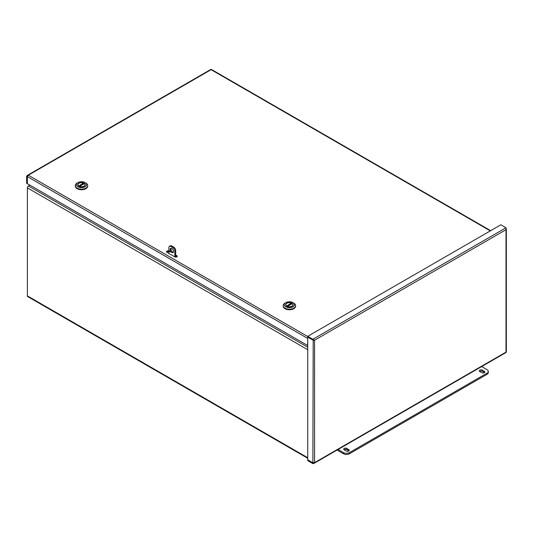 <?xml version="1.0" encoding="UTF-8"?>
<svg xmlns="http://www.w3.org/2000/svg" width="533" height="533" viewBox="0 0 533 533"><rect width="100%" height="100%" fill="white"/><g stroke="black" fill="none" stroke-linecap="round" stroke-linejoin="round"><path stroke-width="0.8" d="M307.734 458.267L27.703 296.588A1.539 0.886 -60 0 1 27.383 295.888L27.383 187.869A1.539 0.886 -60 0 1 28.476 185.984L29.908 185.151M27.41 176.35L27.363 183.539M27.243 183.612L26.65 183.272L26.65 176.183L27.316 175.397L28.329 175.21L307.734 336.523M307.734 338.335L307.621 345.491L27.363 183.685L27.363 176.596L28.329 175.21L211.115 69.676L211.821 69.863M27.39 176.436L26.65 176.183M211.115 69.676L490.327 230.882M307.734 337.709L307.621 338.402L27.363 176.596M175.697 255.074L176.843 255.733A1.412 0.813 0 0 1 177.256 256.313A1.412 0.813 0 0 1 176.383 257.066A1.412 0.813 0 0 1 174.844 256.886L166.869 252.282A1.412 0.813 0 0 1 166.456 251.703A1.412 0.813 0 0 1 167.329 250.956A1.412 0.813 0 0 1 168.861 251.13L168.881 251.143M166.589 252.049A1.412 0.813 180 0 1 168.861 251.809L168.861 251.13M176.843 255.733L176.843 256.42A1.412 0.813 180 0 1 177.123 256.653M176.843 256.42L175.697 255.753M313.111 462.877L312.878 463.623L313.757 463.503L314.557 462.651L312.878 462.797L307.734 459.826L307.734 337.129L313.137 340.234L314.557 340.241L314.557 462.651L506.004 352.12L506.004 228.597M313.024 462.851L307.734 459.972L307.734 460.652L312.878 463.623M313.137 340.234L313.964 339.901L312.878 339.954L307.734 336.983L307.734 336.303L500.86 224.799L506.004 227.771L506.004 229.71L506.177 228.784M307.734 336.303L314.25 340.067M506.197 351.42L506.004 352.12M313.204 339.907L312.878 462.797M312.878 339.954L312.878 339.274L506.004 227.771M348.709 449.579A1.766 1.019 180 0 1 349.222 450.298A1.766 1.019 180 0 1 348.136 451.238A1.766 1.019 180 0 1 346.217 451.018L344.218 449.865A1.766 1.019 180 0 1 343.705 449.146A1.766 1.019 180 0 1 344.791 448.206A1.766 1.019 180 0 1 346.71 448.426L348.709 449.579L348.709 450.731L346.71 449.579A1.766 1.019 0 0 0 344.012 449.725M484.317 371.288A1.766 1.019 180 0 1 484.83 372.007A1.766 1.019 180 0 1 483.744 372.947A1.766 1.019 180 0 1 481.825 372.727L479.827 371.574A1.766 1.019 180 0 1 479.314 370.855A1.766 1.019 180 0 1 480.4 369.915A1.766 1.019 180 0 1 482.318 370.135L484.317 371.288L484.317 372.434L482.318 371.288A1.766 1.019 0 0 0 479.62 371.428M349.455 453.75L349.455 452.604A4.231 2.445 180 0 1 343.472 452.604L343.472 453.75A4.231 2.445 0 0 0 349.455 453.75L487.055 374.306A4.231 2.445 0 0 0 488.295 372.58L488.295 371.428A4.231 2.445 180 0 1 487.055 373.153L487.055 374.306M349.455 452.604L487.055 373.153M343.472 453.75L337.069 450.059M481.652 366.584L487.055 369.702A4.231 2.445 180 0 1 488.295 371.428M338.069 449.479L343.472 452.604M170.38 251.916A0.706 0.406 60 0 1 169.527 251.016A0.706 0.406 60 0 1 170.38 251.916M171.126 248.225A2.465 1.426 -120 0 0 171.473 250.71A2.465 1.426 -120 0 0 173.452 252.249M173.618 251.483A2.465 1.426 60 0 1 173.112 252.615A2.465 1.426 60 0 1 170.64 251.19A2.465 1.426 60 0 1 170.64 248.338A2.465 1.426 60 0 1 172.545 248.998A2.465 1.426 60 0 1 173.618 251.483M168.881 253.441L168.881 247.598A2.818 1.626 60 0 1 169.467 246.306A2.818 1.626 60 0 1 170.88 246.446L172.872 247.598A2.818 1.626 60 0 1 174.864 251.05L174.864 256.899M170.88 246.446L171.706 245.966A2.818 1.626 -120 0 0 170.3 245.826L169.467 246.306M171.706 245.966L173.705 247.119L172.872 247.598M174.864 251.05L175.697 250.577A2.818 1.626 -120 0 0 173.705 247.119M175.697 250.577L175.697 256.813L176.196 257.099M75.273 185.604L75.273 186.15A6.216 3.591 0 0 0 81.489 189.741A6.216 3.591 0 0 0 87.712 186.15L87.712 185.604A6.216 3.591 180 0 1 81.489 189.195A6.216 3.591 180 0 1 75.273 185.604A6.216 3.591 180 0 1 77.092 183.066L77.878 182.612A5.11 2.951 180 0 1 85.1 182.612A5.11 2.951 180 0 1 85.1 186.783A5.11 2.951 180 0 1 77.878 186.783A5.11 2.951 180 0 1 77.878 182.612L77.092 183.066M85.1 182.612L85.886 183.066A6.216 3.591 180 0 1 87.712 185.604M78.871 183.185A3.711 2.139 0 0 0 78.871 186.21A3.711 2.139 0 0 0 84.114 186.21A3.711 2.139 0 0 0 84.114 183.185A3.711 2.139 0 0 0 78.871 183.185M78.178 184.032A3.578 2.065 0 0 0 77.918 184.804A3.578 2.065 0 0 0 78.917 186.237M84.067 186.237A3.578 2.065 0 0 0 85.067 184.804A3.578 2.065 0 0 0 84.8 184.032M79.457 186.39L84.354 183.565A3.578 2.065 0 0 0 83.541 183.119M84.321 183.645L79.564 186.39A3.511 2.025 0 0 0 83.155 186.483A3.511 2.025 0 0 0 85 184.698A3.511 2.025 0 0 0 84.421 183.585L84.321 183.645M78.664 186.07L83.421 183.006A3.511 2.025 0 0 0 79.823 182.919A3.511 2.025 0 0 0 77.985 184.698A3.511 2.025 0 0 0 78.558 185.81M83.421 183.006L83.568 184.018M283.176 305.636L283.176 306.182A6.216 3.591 0 0 0 289.392 309.766A6.216 3.591 0 0 0 295.608 306.182L295.608 305.636A6.216 3.591 180 0 1 289.392 309.227A6.216 3.591 180 0 1 283.176 305.636A6.216 3.591 180 0 1 284.995 303.097L285.781 302.644A5.11 2.951 180 0 1 293.003 302.644A5.11 2.951 180 0 1 293.003 306.815A5.11 2.951 180 0 1 285.781 306.815A5.11 2.951 180 0 1 285.781 302.644L284.995 303.097M293.003 302.644L293.79 303.097A6.216 3.591 180 0 1 295.608 305.636M286.767 303.217A3.711 2.139 0 0 0 286.767 306.242A3.711 2.139 0 0 0 292.011 306.242A3.711 2.139 0 0 0 292.011 303.217A3.711 2.139 0 0 0 286.767 303.217M286.081 304.057A3.578 2.065 0 0 0 285.815 304.836A3.578 2.065 0 0 0 286.814 306.268M291.964 306.268A3.578 2.065 0 0 0 292.963 304.836A3.578 2.065 0 0 0 292.704 304.057M287.36 306.422L292.251 303.597A3.578 2.065 0 0 0 291.438 303.144M292.217 303.677L287.467 306.422A3.511 2.025 0 0 0 291.058 306.508A3.511 2.025 0 0 0 292.897 304.729A3.511 2.025 0 0 0 292.324 303.617L292.217 303.677M286.561 306.102L291.318 303.037A3.511 2.025 0 0 0 287.727 302.944A3.511 2.025 0 0 0 285.881 304.729A3.511 2.025 0 0 0 286.461 305.842M291.318 303.037L291.464 304.05M28.476 185.984L307.734 347.21M307.734 349.728L27.383 187.869M27.383 295.888L307.734 457.74M506.004 229.71L314.557 340.241M346.71 448.426L346.71 449.579M482.318 370.135L482.318 371.288M78.664 186.044L83.568 183.212M286.561 306.069L291.464 303.237M211.001 69.477L211.421 69.856M490.68 230.682L211.648 69.583M210.941 69.377L27.316 175.397M506.004 351.767L506.117 352.32M506.35 351.707L506.35 229.157M313.89 463.437L506.177 352.42M85 185.204L85 184.698M77.985 185.204L77.985 184.698M292.897 305.236L292.897 304.729M285.881 305.236L285.881 304.729"/></g></svg>
